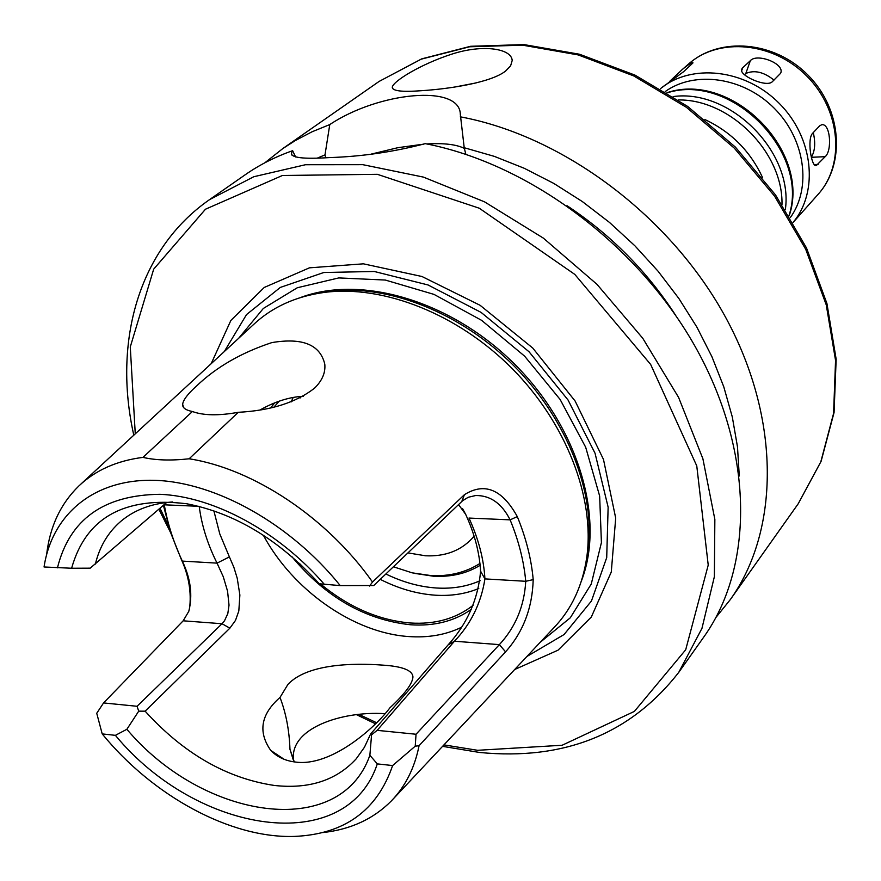 <?xml version="1.0" encoding="UTF-8"?>
<svg xmlns="http://www.w3.org/2000/svg" width="881" height="881" viewBox="0 0 881 881"><rect width="100%" height="100%" fill="white"/><g stroke="black" fill="none" stroke-linecap="round" stroke-linejoin="round"><path stroke-width="1.32" d="M812.502 133.405L819.649 125.862L821.665 124.761C830.409 122.888 832.336 150.728 825.189 156.675L816.269 165.584C811.412 167.379 806.963 139.176 812.502 133.405M811.346 157.148C815.002 151.147 815.641 142.953 813.284 132.579M742.727 67.738L750.359 60.679C756.988 52.838 785.378 63.795 780.61 73.299L772.274 81.768C766.47 87.858 738.135 75.204 741.78 69.037L742.727 67.738L741.626 70.843M774.003 80.105C763.827 71.978 754.433 69.764 745.811 73.475L744.456 74.742M669.45 81.625L681.982 69.775C688.435 64.434 692.114 62.133 693.006 62.881L683.601 71.702L660.387 88.695M704.844 119.519C731.186 131.897 750.447 151.312 762.627 177.742M678.304 99.949C730.184 99.124 783.22 152.567 781.987 204.436M673.161 96.569C730.514 88.651 793.693 152.314 785.334 209.612M166.652 502.478L90.192 568.168L71.614 568.245C85.853 517.742 124.221 496.245 186.706 503.756C235.161 513.227 279.343 539.91 319.263 583.784L340.231 585.601L373.753 585.535L462.613 500.716L468.218 497.28L475.707 495.518C490.365 495.364 501.84 503.469 510.121 519.856L517.29 516.585C502.225 489.351 484.605 482.039 464.43 494.67L372.509 582.033L369.546 586.041M199.227 506.443C201.661 525.362 207.608 544.26 217.045 563.135L229.39 556.902L219.787 533.919L213.863 510.815M137.062 706.287L103.573 702.928L183.182 620.808L188.787 611.348C192.829 595.303 190.681 578.553 182.323 561.098L217.045 563.135L223.278 576.747L227.562 591.184L229.027 605.148L227.816 613.583L224.512 620.775L222.023 623.737L137.062 706.287L138.724 711.154L145.123 711.165L229.864 628.175L235.48 620.433L238.817 610.996L239.874 595.027L237.209 578.178L233.828 567.177L229.39 556.902M95.379 564.071C99.564 546.66 107.989 532.454 120.686 521.442C134.408 509.835 151.73 503.337 172.676 501.961M462.547 508.612L465.653 514.306C474.551 533.677 479.528 552.64 480.586 571.196C478.119 599.091 467.304 623.638 448.154 644.848L370.604 734.016L364.437 747.264L356.232 758.794C336.432 780.368 309.165 789.255 274.443 785.467C226.714 778.341 183.611 753.574 145.123 711.165M389.942 707.784C374.502 728.51 330.584 767.01 295.509 762.054C285.345 760.865 277.086 756.966 270.731 750.381C257.781 731.858 260.875 714.216 280.004 697.444L287.955 684.372C307.238 663.9 352.609 662.831 382.75 665.122C402.551 666.377 412.616 670.353 412.947 677.037C412.396 683.821 404.731 694.063 389.942 707.784M303.306 396.274C289.464 397.001 275.213 401.483 260.545 409.698M370.604 734.016L371.573 734.798L377.156 730.349L454.453 641.236C470.994 623.825 481.147 603.045 484.924 578.894L480.586 571.196M415.226 746.185L419.07 745.722L505.562 651.841C523.138 632.14 532.355 608.066 533.203 579.621L525.737 581.295L484.924 578.894C483.801 559.072 478.493 538.798 468.978 518.061L510.121 519.856C518.7 540.747 523.909 561.23 525.737 581.295C524.305 606.073 515.517 627.184 499.373 644.628L416.041 734.247L415.226 746.185L392.618 765.556L377.299 763.893L369.877 755.292L371.573 734.798M369.877 755.292C340.022 840.661 203.28 819.914 126.864 729.292L115.389 735.338L102.207 733.906L96.734 713.269L103.573 702.928M138.724 711.154L126.864 729.292M458.527 504.571L465.653 514.306M280.004 697.444C285.973 712.982 289.287 730.25 289.959 749.257L294.276 761.911M384.997 713.687C342.092 710.769 288.715 728.356 293.626 760.633M192.41 411.515C203.445 415.579 218.73 415.843 238.266 412.308L189.14 458.792C170.914 460.774 155.519 460.3 142.953 457.382L192.41 411.515C185.561 410.139 182.301 407.716 182.642 404.236C183.259 399.886 187.807 393.884 196.298 386.252C216.054 367.245 241.229 352.697 271.8 342.61C302.491 337.445 320.155 344.636 324.792 364.161C325.629 372.608 322.237 380.581 314.605 388.103C296.159 402.529 270.709 410.59 238.266 412.308M46.66 554.369C49.887 526.585 60.602 503.8 78.805 486.015C95.401 470.256 116.788 460.708 142.953 457.382M71.614 568.245L44.05 566.979C52.067 514.041 94.476 478.317 155.419 480.343C216.274 482.425 290.862 524.162 340.231 585.601M189.14 458.792C253.552 468.813 327.269 517.775 372.509 582.033M419.07 745.722C414.61 768.012 405.359 786.425 391.34 800.95C373.401 819.011 350.539 829.55 322.732 832.578M392.618 765.556C377.123 810.608 344.46 834.219 294.606 836.41C230.745 838.613 152.975 796.149 102.207 733.906M533.203 579.621C531.375 559.039 526.067 538.027 517.29 516.585M80.986 483.999L253.177 324.88C271.921 307.161 295.675 296.335 324.461 292.393C383.631 284.761 457.988 314.021 512.136 368.533C566.23 423.1 594.928 497.688 586.834 556.792C582.671 585.546 571.67 609.223 553.797 627.823L393.367 798.792M163.392 505.287L170.485 532.256L181.189 559.105C188.842 575.778 191.618 592.428 189.503 609.057M416.041 734.247L377.156 730.349M198.71 506.311L164.273 504.813C167.588 523.633 173.612 542.399 182.323 561.098L181.189 559.105M377.299 763.893C346.189 857.642 197.003 834.142 115.389 735.338M57.452 567.827C69.533 519.471 103.683 494.968 159.901 494.307C213.786 496.432 279.101 531.672 324.571 584.621M476.214 82.891L454.684 87.054M505.617 71.02C491.202 82.55 449.651 88.915 421.426 90.699C402 92.175 392.287 90.996 392.287 87.186C393.036 81.195 420.92 64.126 451.535 54.226C482.821 43.929 511.641 48.51 512.191 60.525L510.606 65.844L505.617 71.02M133.802 435.192C112.911 342.257 138.196 249.136 209.568 199.613L253.794 176.729L305.498 164.725L362.807 164.67L423.387 177.092L484.539 201.848L543.357 238.123L596.988 284.332L642.789 338.315L678.601 397.419L702.895 458.759L714.854 519.427L714.359 576.736L701.959 628.351L678.733 672.39L703.842 636.952C753.332 567.716 754.433 455.025 697.565 350.869C640.74 246.834 530.494 163.899 425.248 143.647C393.598 151.939 361.584 156.587 329.186 157.6C303.493 159.241 290.928 157.754 291.468 153.129L292.635 150.684L295.598 156.961M325.783 157.754L325.001 154.88L329.769 124.573C378.599 92.02 460.036 83.838 460.345 114.464L464.21 147.722L465.829 154.329M371.176 154.12L397.926 147.678L423.607 144.165M426.745 143.944C443.936 142.953 456.479 144.44 464.375 148.415M460.289 116.821C563.554 136.015 671.069 216.561 726.109 318.239C781.172 420.039 779.432 530.847 730.36 599.532L715.989 617.383M264.873 162.776L282.834 148.548L295.322 140.553L311.984 131.82L329.769 124.573M464.21 147.722L494.318 156.366L524.327 168.315L553.819 183.435L582.341 201.562L609.498 222.441L634.882 245.788L658.118 271.271L678.899 298.527L696.904 327.148L711.925 356.717L723.775 386.803L732.309 416.988L737.485 446.854L739.28 475.993M566.946 205.658C610.665 234.599 646.83 271.04 675.43 314.98M317.49 158.051L325.001 154.88M474.077 536.111L471.809 538.765C460.157 550.955 444.74 556.627 425.567 555.79L407.925 552.905M474.121 536.221L471.809 538.765M473.152 605.269C455.973 618.715 434.95 624.618 410.072 622.977C378.599 620.191 348.744 607.185 320.519 583.982M315.75 579.852L299.32 563.3M274.035 407.044L279.134 401.196M314.495 294.012L329.329 291.325C387.739 283.781 461.038 312.612 514.383 366.309C567.672 420.072 595.93 493.58 587.935 551.924L585.138 566.747M224.303 351.563L246.526 314.583L280.312 287.426L323.812 272.504L374.26 271.48L428.056 284.97L481.07 312.381L529.04 351.761L568.058 400.029L595.049 453.252L608.132 507.159L606.712 557.596L591.459 600.985L564.049 634.551L526.893 656.488M211.176 363.688L230.866 320.453L264.234 287.459L309.429 267.835L363.379 263.826L421.933 276.491L480.123 305.311L532.763 348.061L575.117 401.031L603.485 459.442L615.698 518.094L611.282 572.011L591.305 617.052L558.058 650.167L514.669 669.516M209.568 199.613L245.204 174.768C259.488 164.813 275.301 156.785 292.635 150.684M811.379 157.303L825.189 156.675M814.176 164.571L818.119 164.406M745.811 73.475L750.359 60.679M665.188 91.569C694.955 70.216 743.597 77.154 774.333 108.352C805.289 139.319 811.853 188.016 790.279 217.618M660.431 88.717C691.299 63.036 745.469 69.037 779.289 103.429C813.416 137.513 819.011 191.728 793.087 222.397M681.982 69.775L688.59 63.994C718.687 37.013 773.188 41.881 806.82 76.107C840.793 110.004 845.231 164.538 818.031 194.426L793.109 222.441M667.269 92.846C730.911 72.275 810.068 152.05 789.013 215.526M183.182 620.808L222.023 623.737L229.864 628.175M461.038 627.514C445.401 634.948 427.88 637.954 408.476 636.534C353.501 632.866 292.69 589.984 263.342 535.23M505.562 651.841L499.373 644.628L454.453 641.236L448.154 644.848M461.787 501.465L464.43 494.67M282.834 148.548L379.094 81.437L421.184 59.17L469.661 46.77L522.719 45.184L578.2 54.919L633.659 75.887L686.519 107.394L734.258 148.107L774.608 196.166L805.708 249.268L826.257 304.881L835.562 360.439L833.569 413.486L820.795 461.864L798.197 503.789L730.36 599.532M480.134 565.283C466.688 573.542 451.094 577.187 433.32 576.207L414.334 573.333M480.211 580.667C467.062 586.526 452.504 588.971 436.536 588.012C419.653 586.889 402.76 582.209 385.845 573.983M300.179 397.959L300.95 396.384M478.79 588.486C465.575 593.937 451.072 596.173 435.269 595.193C416.889 593.926 398.542 588.64 380.229 579.346M291.237 401.879L293.208 397.364M471.269 609.399C454.321 621.237 434.091 626.358 410.579 624.772C365.097 619.839 325.518 597.12 291.853 556.627M270.797 407.771L274.619 402.936M300.399 297.58C361.728 274.365 452.25 301.148 515.583 365.119C579.07 428.948 605.148 519.658 581.471 580.81M238.586 338.37L263.32 308.471L297.282 287.757L338.745 277.922L385.305 280.048L434.014 294.397L481.555 320.299L524.613 356.155L560.129 399.478L585.678 447.229L599.653 496.047L601.415 542.619L591.261 584.004L570.293 617.801L540.207 642.304M135.267 433.837L130.278 346.938L153.69 269.146L205.482 209.215L282.438 175.484L377.365 174.317L479.286 208.224L574.797 274.398L650.663 364.448L696.772 465.917L708.225 565.084L685.693 649.793L634.386 711.396L562.111 745.26L477.634 750.304L443.947 744.885M376.539 722.695L359.305 714.568M168.37 525.528L159.979 508.238M688.59 63.994C719.843 36.176 774.663 41.132 807.899 75.039C841.553 108.539 846.09 163.392 818.031 194.426M667.005 92.681C731.88 70.954 811.401 151.103 789.178 215.79M270.775 750.425L284.067 759.279M289.959 749.257L293.241 759.807M182.642 404.291L183.666 407.584M392.64 88.607L392.287 87.219M291.457 153.162L292.029 155.221M379.094 81.437L421.702 58.873L470.608 46.286L523.953 44.59L579.555 54.248L634.992 75.116L687.742 106.491L735.327 147.05L775.522 194.943L806.489 247.935L826.929 303.527L836.157 359.206L834.065 412.539L821.092 461.347L798.197 503.789M393.389 566.78L412.143 572.837L430.897 575.568C449.299 576.526 465.642 572.496 479.936 563.466M329.329 291.325L324.461 292.393M587.935 551.924L586.834 556.792M158.877 509.196L170.617 532.653M356.794 714.832L375.46 723.775M442.57 746.35L479.638 752.473C564.247 760.688 630.609 733.994 678.733 672.39"/></g></svg>
